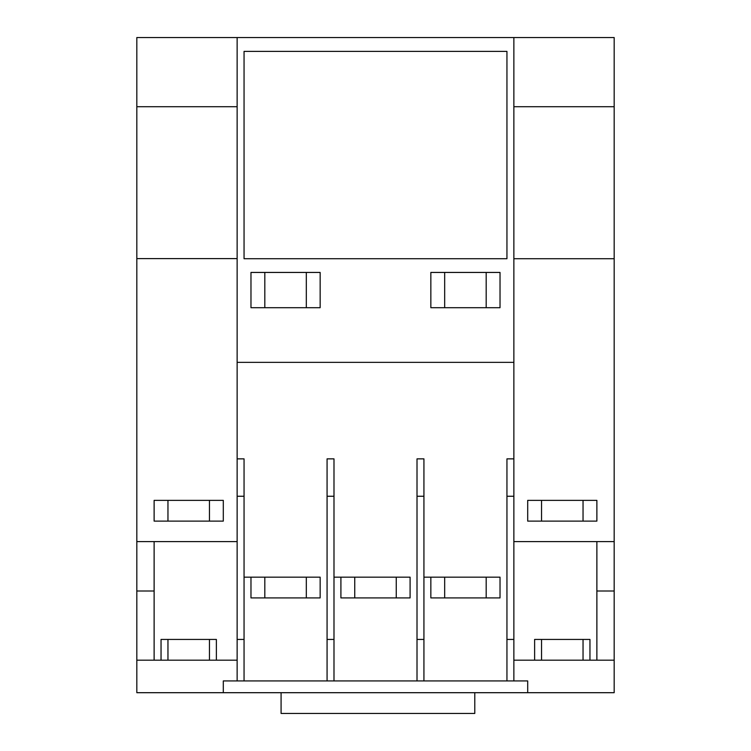 <?xml version="1.0" encoding="UTF-8"?>
<svg xmlns="http://www.w3.org/2000/svg" width="751" height="751" viewBox="0 0 751 751"><rect width="100%" height="100%" fill="white"/><g stroke="black" fill="none" stroke-linecap="round" stroke-linejoin="round"><path stroke-width="1.13" d="M306.314 597.918L306.314 577.162M264.812 577.162L264.812 597.918M486.188 597.918L486.188 577.162M444.676 577.162L444.676 597.918M486.188 307.703L486.188 272.435M444.676 272.435L444.676 307.703M474.782 692.694L474.782 713.45L281.081 713.45L281.081 692.694M306.314 307.703L306.314 272.435M264.812 272.435L264.812 307.703M209.463 521.119L209.463 500.363M167.961 500.363L167.961 521.119M209.463 660.176L209.463 639.43M167.961 639.43L167.961 660.176M396.256 597.918L396.256 577.162M354.744 577.162L354.744 597.918M583.039 660.176L583.039 639.43M541.537 639.43L541.537 660.176M614.177 660.176L589.957 660.176L589.957 639.43L534.618 639.43L534.618 660.176L513.862 660.176L596.876 660.176L596.876 590.999L614.177 590.999L614.177 692.694L527.7 692.694L527.7 680.932L223.3 680.932L223.3 692.694L136.823 692.694L136.823 37.55L237.138 37.55L237.138 106.726L136.823 106.726M527.7 692.694L223.3 692.694M237.138 541.602L154.124 541.602L154.124 660.176L237.138 660.176L216.382 660.176L216.382 639.43L161.043 639.43L161.043 660.176L136.823 660.176M583.039 521.119L583.039 500.363M541.537 500.363L541.537 521.119M154.124 500.363L223.3 500.363L223.3 521.119L154.124 521.119L154.124 500.363M237.138 258.597L136.823 258.597M154.124 590.999L136.823 590.999M154.124 541.602L136.823 541.602M244.056 496.251L244.056 639.43L237.138 639.43L237.138 496.251L244.056 496.251L244.056 458.861L237.138 458.861L237.138 362.367L513.862 362.367L513.862 458.861L506.944 458.861L506.944 496.251L513.862 496.251L513.862 639.43L506.944 639.43L506.944 496.251M500.025 577.162L500.025 597.918L430.849 597.918L430.849 577.162L423.93 577.162L500.025 577.162M513.862 639.43L513.862 680.932L237.138 680.932L237.138 639.43M410.093 577.162L410.093 597.918L340.907 597.918L340.907 577.162L333.988 577.162L410.093 577.162M320.151 577.162L320.151 597.918L250.975 597.918L250.975 577.162L244.056 577.162L320.151 577.162M250.975 272.435L320.151 272.435L320.151 307.703L250.975 307.703L250.975 272.435M506.944 258.72L244.056 258.72L244.056 51.387L506.944 51.387L506.944 258.72M614.177 590.999L614.177 37.55L237.138 37.55L237.138 496.251M614.177 106.726L513.862 106.726L513.862 37.55L513.862 496.251M430.849 272.435L430.849 307.703L500.025 307.703L500.025 272.435L430.849 272.435M333.988 496.251L333.988 458.861L327.07 458.861L327.07 496.251L333.988 496.251L333.988 680.932M423.93 496.251L423.93 458.861L417.012 458.861L417.012 496.251L423.93 496.251L423.93 680.932M506.944 680.932L506.944 639.43M417.012 680.932L417.012 639.43L423.93 639.43M417.012 639.43L417.012 496.251M244.056 639.43L244.056 680.932M327.07 680.932L327.07 639.43L333.988 639.43M327.07 639.43L327.07 496.251M596.876 521.119L527.7 521.119L527.7 500.363L596.876 500.363L596.876 521.119M596.876 590.999L596.876 541.602L513.862 541.602M614.177 541.602L596.876 541.602M614.177 258.72L513.862 258.72"/></g></svg>
